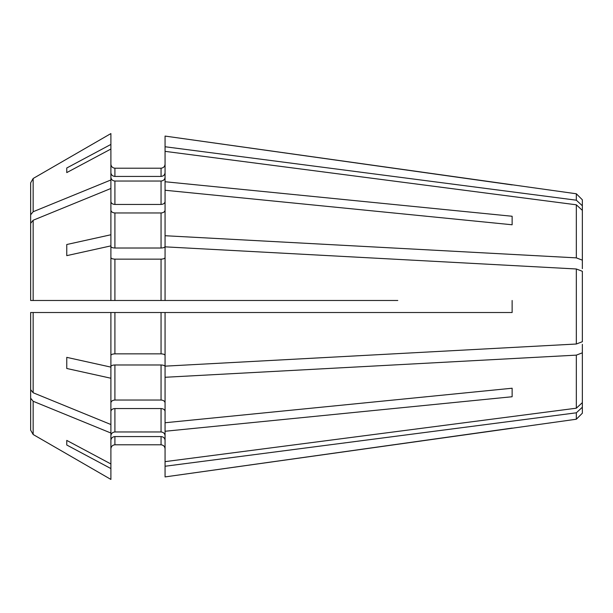 <?xml version="1.0" encoding="UTF-8"?>
<svg xmlns="http://www.w3.org/2000/svg" width="613" height="613" viewBox="0 0 613 613"><rect width="100%" height="100%" fill="white"/><g stroke="black" fill="none" stroke-linecap="round" stroke-linejoin="round"><path stroke-width="0.92" d="M165.066 448.808C164.79 446.41 163.449 445.076 161.05 444.793L114.907 444.793L161.05 444.793C163.449 445.076 164.79 446.41 165.066 448.808M512.131 396.741L512.131 388.228L512.131 396.741L165.066 431.261L165.066 476.922L576.335 419.223L576.335 412.802L582.35 407.231L582.35 344.314M165.066 431.261L165.066 377.279L576.335 355.134L582.35 352.827M165.066 411.384C164.79 409.691 163.449 408.741 161.05 408.549L161.05 431.966C163.449 432.226 164.79 433.46 165.066 435.674M110.899 435.674C111.175 433.46 112.508 432.226 114.907 431.966L161.05 431.966M110.899 411.384C111.175 409.691 112.508 408.741 114.907 408.549L161.05 408.549M397.783 312.515L512.131 312.515L512.131 300.485L512.131 312.515L165.066 312.515L165.066 366.153L576.335 344.016L582.35 341.709L582.35 271.291L576.335 268.984L576.335 344.016M165.066 312.515L161.05 312.515L161.05 353.862C163.449 353.969 164.79 354.483 165.066 355.402M110.899 355.402C111.175 354.483 112.508 353.969 114.907 353.862L161.05 353.862M66.763 368.482L66.763 357.356L66.763 368.482A513159.318 196377.569 -0 0 0 110.899 378.236L110.899 424.525A408754.905 289033.37 180 0 1 33.156 392.757L33.156 312.515L30.65 312.515L161.05 312.515M110.899 246.48C111.175 247.399 112.508 247.913 114.907 248.02L161.05 248.02C163.449 247.913 164.79 247.399 165.066 246.48L165.066 235.721L576.335 257.866L582.35 260.173L582.35 268.686M165.066 146.752L576.335 200.198L582.35 205.769L582.35 199.792L576.335 193.777L165.066 136.078L165.066 235.721M165.066 210.129C164.79 211.822 163.449 212.772 161.05 212.964L161.05 248.02M110.899 210.129C111.175 211.822 112.508 212.772 114.907 212.964L161.05 212.964M110.899 172.72C111.175 174.935 112.508 176.169 114.907 176.429L114.907 168.207C112.508 167.924 111.175 166.59 110.899 164.192C111.175 166.59 112.508 167.924 114.907 168.207L161.05 168.207C163.449 167.924 164.79 166.59 165.066 164.192C164.79 166.59 163.449 167.924 161.05 168.207L161.05 176.429C163.449 176.169 164.79 174.935 165.066 172.72M114.907 176.429L161.05 176.429M66.763 167.993L66.763 172.598L66.763 167.993A513159.364 474097.434 0 0 1 110.899 144.43L110.899 133.573A408754.905 408754.905 -30 0 0 33.156 178.49L30.65 182.843L30.65 257.721M30.65 182.843L30.65 276.264M165.066 201.616C164.79 203.309 163.449 204.259 161.05 204.451L114.907 204.451C112.508 204.259 111.175 203.309 110.899 201.616M110.899 177.326C111.175 179.54 112.508 180.774 114.907 181.034L161.05 181.034C163.449 180.774 164.79 179.54 165.066 177.326M110.899 257.598C111.175 258.517 112.508 259.031 114.907 259.138L114.907 300.485L30.65 300.485L30.65 223.316L33.156 220.243A408754.905 289033.37 180 0 1 110.899 188.475L110.899 179.969A408754.898 289033.362 180 0 0 33.156 211.73L30.65 214.803M576.335 268.984L165.066 246.847L165.066 300.485L114.907 300.485M114.907 259.138L161.05 259.138C163.449 259.031 164.79 258.517 165.066 257.598M34.665 312.515L30.65 312.515L30.65 389.684L33.156 392.757M110.899 366.52C111.175 365.601 112.508 365.087 114.907 364.98L161.05 364.98C163.449 365.087 164.79 365.601 165.066 366.52L165.066 377.279M165.066 402.871C164.79 401.178 163.449 400.228 161.05 400.036L114.907 400.036C112.508 400.228 111.175 401.178 110.899 402.871M110.899 424.525L110.899 433.031A408754.898 289033.362 180 0 1 33.156 401.27L30.65 398.197L30.65 430.157L30.65 355.279M30.65 398.197L30.65 336.736M110.899 440.28C111.175 438.065 112.508 436.831 114.907 436.571L161.05 436.571C163.449 436.831 164.79 438.065 165.066 440.28M66.763 445.007L66.763 440.402L66.763 445.007A513159.318 474097.395 0 0 0 110.899 468.57L110.899 479.427A408754.905 408754.905 0 0 1 33.156 434.51L30.65 430.157M33.156 220.243L33.156 300.485L30.65 300.485L34.665 300.485M397.783 300.485L165.066 300.485M114.907 444.793C112.508 445.076 111.175 446.41 110.899 448.808C111.175 446.41 112.508 445.076 114.907 444.793L114.907 436.571M512.131 388.228L165.066 422.748M512.131 224.772L512.131 216.259L512.131 224.772L165.066 190.252M110.899 468.57L110.899 433.031M165.066 466.248L576.335 412.802M110.899 378.236L110.899 367.118A513159.364 196377.592 0 0 1 66.763 357.356M66.763 255.644L66.763 244.518L66.763 255.644A513159.364 196377.592 -0 0 1 110.899 245.882L110.899 300.485M66.763 244.518A513159.41 196377.607 0 0 1 110.899 234.764L110.899 245.882M582.35 205.769L582.35 260.173M110.899 144.43L110.899 179.969M66.763 172.598A513159.364 474097.434 -0 0 1 110.899 149.036M165.066 151.357L576.335 204.803L582.35 210.374M512.131 216.259L165.066 181.739M512.131 428.096L165.066 476.922M110.899 479.427A408754.905 408754.905 0 0 1 33.156 434.51L33.156 401.27M66.763 440.402A513159.41 474097.48 -0 0 0 110.899 463.964M110.899 312.515L110.899 367.118M110.899 188.475L110.899 234.764M110.899 133.573A408754.905 408754.905 -30 0 0 33.156 178.49L33.156 211.73M576.335 355.134L576.335 408.197L582.35 402.626M582.35 407.231L582.35 413.208L576.335 419.223M578.044 269.643L582.35 271.291M578.044 343.357L582.35 341.709M576.335 193.777L576.335 200.198M576.335 204.803L576.335 257.866M512.131 184.904L165.066 136.078M165.066 461.643L576.335 408.197M114.907 408.549L114.907 431.966M114.907 312.515L114.907 353.862M114.907 212.964L114.907 248.02M161.05 181.034L161.05 204.451M114.907 181.034L114.907 204.451M161.05 259.138L161.05 300.485M161.05 364.98L161.05 400.036M114.907 364.98L114.907 400.036M161.05 436.571L161.05 444.793"/></g></svg>
